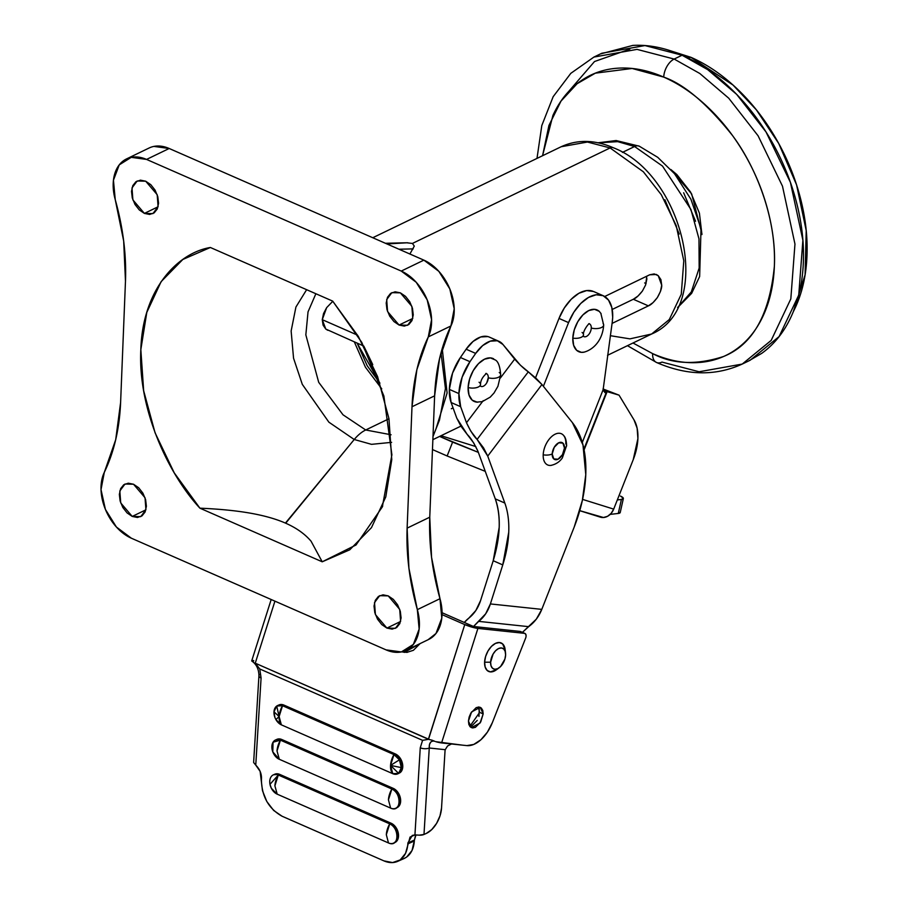 <?xml version="1.0" encoding="UTF-8"?>
<svg xmlns="http://www.w3.org/2000/svg" width="908" height="908" viewBox="0 0 908 908"><rect width="100%" height="100%" fill="white"/><g stroke="black" fill="none" stroke-linecap="round" stroke-linejoin="round"><path stroke-width="1.36" d="M542.564 155.711L548.943 125.429L561.019 101.072L577.125 83.695L595.353 73.162L632.116 68.475L663.725 77.101C683.996 84.103 706.867 103.512 732.336 135.315C756.432 167.469 776.715 219.566 774.365 266.294C769.587 314.804 752.607 344.881 723.449 356.526C696.345 365.277 672.737 364.312 652.614 353.609A14.914 8.626 113.7 0 0 656.461 362.451A14.914 8.626 -66.3 0 1 652.614 353.609C668.027 360.363 682.986 363.359 697.503 362.587C712.031 361.804 724.993 357.321 736.411 349.137C747.829 340.954 756.818 329.683 763.401 315.326C769.973 300.979 773.639 284.635 774.365 266.294C775.103 247.963 772.867 229.032 767.646 209.51C762.436 189.988 754.639 171.351 744.265 153.611C733.891 135.871 721.724 120.378 707.763 107.121C693.814 93.865 679.127 83.854 663.725 77.101A14.914 8.626 -66.3 0 1 674.156 59.054A14.914 8.626 113.7 0 0 663.725 77.101C648.312 70.347 633.353 67.351 618.836 68.123C604.319 68.906 591.346 73.389 579.928 81.572C568.51 89.756 559.521 101.026 552.938 115.384L542.553 155.711M627.462 345.676L656.529 362.485C687.004 375.696 715.572 376.218 742.222 364.074L771.187 340.398L790.823 298.902L794.965 244.059L782.492 186.197L758.089 135.791L728.727 98.2L699.807 73.491L674.156 59.054L699.807 73.491L728.727 98.2L758.089 135.791L782.492 186.197L794.965 244.059L790.823 298.902L771.187 340.398L742.222 364.074L699.115 371.758L661.989 362.088A14.914 8.626 -66.3 0 1 656.461 362.451M742.222 364.074L750.144 360.249L779.109 336.562L798.745 295.077L802.888 240.234L790.414 182.372L766.011 131.955L736.649 94.364L707.729 69.666L682.078 55.229L674.156 59.054L682.078 55.229C698.967 62.629 715.061 73.605 730.35 88.133C745.638 102.661 758.975 119.64 770.347 139.083C781.709 158.525 790.255 178.944 795.976 200.339C801.685 221.734 804.148 242.481 803.342 262.571C802.536 282.66 798.518 300.571 791.311 316.302C784.103 332.033 774.252 344.382 761.733 353.36L748.34 361.123M793.286 311.762L805.09 274.829L806.213 230.564L796.577 184.88L778.724 143.487L756.409 109.902L733.017 85.034L690.875 57.295L687.47 57.726L690.875 57.295C707.048 64.389 722.45 74.887 737.092 88.791C751.733 102.706 764.502 118.971 775.387 137.585C786.271 156.199 794.455 175.755 799.925 196.242C805.396 216.728 807.757 236.591 806.985 255.829C806.202 275.067 802.366 292.217 795.465 307.279L793.263 311.807M666.529 49.543L690.875 57.295L666.824 49.622M564.833 95.907L594.513 61.528L629.857 49.1M600.302 53.981L632.887 45.4C648.8 44.549 665.189 47.829 682.078 55.229L644.952 45.559L601.845 53.243L593.923 57.068L637.03 49.384L674.156 59.054L637.03 49.384L593.923 57.068L570.803 73.344L553.165 96.679L541.804 125.542L536.991 158.401M633.001 342.997L652.614 353.609M701.963 233.901L691.658 193.949L670.864 169.512L676.857 174.586L690.602 192.099L699.41 213.153L701.941 234.548M391.087 434.762L365.708 429.983A34.095 19.726 113.7 0 0 354.234 439.506L371.52 444.341L391.632 442.344L371.52 444.341L354.234 439.506L285.43 523.087C274.704 518.423 261.266 514.825 245.115 512.305C232.176 510.307 217.103 508.923 199.896 508.174L199.908 508.174C168.786 474.748 137.744 409.531 140.831 349.637C142.579 289.153 177.696 252.946 210.372 247.487L332.691 301.115L358.331 336.414L377.535 376.502L388.942 418.565L391.768 459.652L385.798 496.88L371.463 527.65L349.762 549.805L322.215 561.802A145.882 98.552 -115.8 0 0 322.226 561.802L199.896 508.174A145.882 98.552 -115.8 0 0 199.908 508.174L174.257 472.864L155.064 432.776L143.657 390.724L140.831 349.637L146.801 312.409L161.136 281.628L182.826 259.472L210.372 247.487L332.691 301.115A145.882 98.552 -115.8 0 0 332.691 301.104L361.747 342.35L383.88 396.036L391.893 454.806L382.347 506.88L356.027 544.982L322.215 561.802L311.069 541.213C304.838 533.927 296.383 527.923 285.702 523.212L354.234 439.506A34.095 19.726 -66.3 0 1 365.708 429.983L343.008 414.797L318.697 382.302L305.837 334.87L308.028 311.887L315.87 293.738L308.028 311.887L305.837 334.87L318.697 382.302L343.008 414.797L365.708 429.983L388.976 418.747L365.708 429.983L391.087 434.762M363.79 346.073L325.79 329.071L322.261 319.673L326.653 307.642L332.816 301.252L326.653 307.642L323.543 313.544L322.261 319.673L323.078 325.143L325.79 329.071L327.822 330.296M306.632 289.686L295.917 307.052L291.139 331.023L293.556 358.251L302.307 384.368L328.878 422.175L354.234 439.506L328.878 422.175L302.307 384.368L293.556 358.251L291.139 331.023L295.917 307.052L306.632 289.686M412.743 318.458L399.077 325.053L387.568 311.546L386.683 299.572L391.847 292.648L400.371 292.853L405.501 296.349L409.746 301.762L412.47 308.277L413.254 314.883L411.982 320.592L408.838 324.531L404.31 326.097L399.077 325.053L393.947 321.557L389.702 316.143L386.978 309.639L386.195 303.022L387.478 297.313L390.61 293.375L395.15 291.809L400.371 292.853L411.88 306.371L412.765 318.345L407.601 325.268L399.077 325.053L412.743 318.458M400.564 621.481L386.91 628.086L375.401 614.568L374.516 602.594L379.68 595.671L388.204 595.886L393.334 599.382L397.579 604.796L400.303 611.3L401.086 617.917L399.804 623.626L396.66 627.564L392.131 629.13L386.91 628.086L381.78 624.59L377.535 619.177L374.811 612.662L374.028 606.056L375.299 600.347L378.443 596.408L382.972 594.842L388.204 595.886L399.713 609.393L400.598 621.367L395.434 628.291L386.91 628.086L400.564 621.481M158.049 206.797L144.395 213.403L132.886 199.896L132 187.922L137.165 180.987L145.689 181.203L150.819 184.699L155.064 190.113L157.788 196.616L158.571 203.233L157.3 208.942L154.156 212.881L149.627 214.447L144.395 213.403L139.264 209.907L135.02 204.493L132.296 197.978L131.512 191.372L132.784 185.663L135.928 181.725L140.456 180.159L145.689 181.203L157.197 194.709L158.083 206.684L152.919 213.607L144.395 213.403L158.049 206.797M145.882 509.831L132.227 516.425L120.719 502.919L119.833 490.944L124.998 484.021L133.521 484.236L138.652 487.732L142.897 493.146L145.621 499.65L146.404 506.267L145.121 511.976L141.977 515.903L137.448 517.469L132.227 516.425L127.097 512.929L122.841 507.515L120.128 501.012L119.345 494.395L120.616 488.686L123.76 484.747L128.289 483.192L133.521 484.236L145.03 497.743L145.916 509.717L140.751 516.641L132.227 516.425L145.882 509.831M639.311 146.199A12.78 7.4 113.7 0 0 634.579 146.517L662.5 166.085L690.931 209.498L698.967 238.827L699.171 268.042L691.294 291.945L677.674 307.449L691.294 291.945L699.171 268.042L698.967 238.827L690.931 209.498L662.5 166.085L634.579 146.517L622.411 152.396L634.579 146.517L617.735 141.648L598.156 142.828L617.735 141.648L634.579 146.517A12.78 7.4 -66.3 0 1 639.311 146.199M372.757 237.737L561.167 146.733L587.453 142.045L610.108 147.947L412.425 243.435L610.108 147.947L587.453 142.045L561.167 146.733C577.318 139.355 594.672 139.684 613.218 147.709C683.883 174.608 714.721 307.471 651.626 334.008L669.287 319.559L681.272 294.249L683.792 260.789L676.188 225.502L661.308 194.743L643.386 171.816L610.108 147.947A8.524 4.937 -66.3 0 1 613.263 147.732A8.524 4.937 113.7 0 0 610.108 147.947L643.386 171.816L661.308 194.743L676.188 225.502L683.792 260.789L681.272 294.249L669.287 319.559L651.626 334.008L629.948 338.866L610.312 335.688M412.425 243.435L414.298 246.091L409.894 254.013L414.298 246.091L412.425 243.435L406.761 242.799L412.425 243.435M442.23 348.502L447.099 393.028L435.885 429.178L447.099 393.028L442.23 348.502M648.391 305.871L612.06 323.418L648.391 305.871L633.319 299.265L612.23 309.446L633.319 299.265C635.725 298.426 638.744 295.69 642.399 291.048L638.018 296.008L633.319 299.265L648.391 305.871L653.045 302.602L657.335 297.597C653.783 302.273 650.798 305.031 648.391 305.871M656.382 274.488L649.64 274.806L604.705 296.507L649.64 274.806L654.191 273.921L658.209 275.635L660.91 279.63L661.716 285.226L660.434 291.525L657.335 297.597C660.434 292.194 661.898 288.074 661.716 285.226L658.209 275.635L656.178 274.398M439.483 420.064L445.442 388.511L441.004 352.781L445.442 388.511L439.483 420.064L432.991 436.521M428.054 639.754L435.988 633.478L441.787 618.144L439.983 598.701L417.339 609.643A42.619 28.795 64.2 0 1 406.716 650.049A42.619 28.795 64.2 0 1 386.036 649.867L131.354 538.206A42.619 28.795 64.2 0 1 104.295 472.398L101.015 489.616L105.407 509.411L116.394 527.015L131.354 538.206L386.036 649.867L401.347 651.944L413.356 644.408L419.144 629.085L417.339 609.643L408.918 568.26L407.125 528.127L411.994 406.761L416.897 369.567L428.304 336.891L431.572 319.673L427.191 299.878L416.204 282.263L401.245 271.072L146.563 159.422L131.24 157.345L119.243 164.87L113.443 180.204L115.248 199.647L123.681 241.029L125.474 281.151L120.605 402.516L115.702 439.71L104.295 472.398C114.056 452.105 119.493 428.814 120.605 402.516L125.474 281.151C126.484 254.819 123.068 227.647 115.248 199.647A42.619 28.795 64.2 0 1 125.883 159.241A42.619 28.795 64.2 0 1 146.563 159.422L401.245 271.072A42.619 28.795 64.2 0 1 428.304 336.891L450.935 325.949L454.216 308.743L449.823 288.948L438.836 271.333L423.877 260.142L169.194 148.492L153.883 146.404M386.91 243.934L406.761 242.799M679.241 234.048L664.883 199.737M695.562 221.257L683.645 192.78M398.964 249.223L413.185 248.883L398.964 249.223M429.348 639.107A42.619 28.795 -115.8 0 0 439.983 598.701L431.55 557.33L429.756 517.197L434.626 395.831L439.54 358.637L450.935 325.949C441.174 346.243 435.738 369.533 434.626 395.831L411.994 406.761L407.125 528.127L429.756 517.197L434.626 395.831L411.994 406.761C413.106 380.475 418.543 357.185 428.304 336.891L450.935 325.949A42.619 28.795 -115.8 0 0 423.877 260.142L401.245 271.072L423.877 260.142L169.194 148.492L146.563 159.422L169.194 148.492A42.619 28.795 -115.8 0 0 148.515 148.31M407.125 528.127L429.756 517.197C428.758 543.54 432.163 570.701 439.983 598.701L417.339 609.643C409.531 581.642 406.114 554.47 407.125 528.127M646.916 278.733L645.588 285.021L642.399 291.048L645.588 285.021L646.814 276.168M199.896 508.174L199.908 508.174A145.882 98.552 64.2 0 1 199.896 508.174L322.226 561.802L311.069 541.213C304.85 533.915 296.394 527.923 285.702 523.212L285.43 523.087C274.693 518.4 261.254 514.813 245.115 512.305C232.176 510.296 217.103 508.923 199.896 508.174M399.997 772.742L402.743 766.999L400.825 759.213L395.366 753.946L283.943 705.096L282.524 705.72A15.447 8.944 113.7 0 0 279.119 716.537A15.447 8.944 113.7 0 0 281.355 724.845A10.658 7.332 66 0 1 275.907 719.579A10.658 7.332 66 0 1 273.989 711.793A10.658 7.332 66 0 1 276.724 706.049A10.658 7.332 66 0 1 277.439 705.63A10.658 7.332 66 0 1 282.524 705.72L393.959 754.571A10.658 7.332 66 0 1 399.418 759.837A10.658 7.332 66 0 1 401.336 767.623A10.658 7.332 66 0 1 398.589 773.366A10.658 7.332 66 0 1 397.886 773.786A10.658 7.332 66 0 1 392.789 773.695L398.589 773.366L390.554 765.399L392.789 773.695L281.355 724.845L392.789 773.695A15.447 8.944 -66.3 0 1 390.554 765.399L401.336 767.623L399.418 759.837L390.554 765.399L398.589 773.366L401.336 767.623L390.554 765.399A15.447 8.944 -66.3 0 1 393.959 754.571L390.554 765.399L399.418 759.837L393.959 754.571L282.524 705.72L276.724 706.049L273.989 711.793L279.119 716.537L276.724 706.049L279.119 716.537L273.989 711.793L274.92 717.479L275.907 719.579L279.119 716.537L275.907 719.579L281.355 724.845L279.119 716.537L282.524 705.72L283.943 705.096L278.143 705.425M499.241 372.496A8.524 3.893 -177.7 0 1 500.649 375.095A8.524 3.893 -177.7 0 1 488.288 377.796A6.935 4.007 -66.3 0 1 485.519 384.538A6.935 4.007 -66.3 0 1 480.718 386.275M479.072 382.234A8.524 3.893 -177.7 0 1 480.48 384.833A8.524 3.893 -177.7 0 1 468.119 387.534A23.438 13.563 113.7 0 0 477.949 402.153M357.582 335.166L322.261 319.673L357.582 335.166M252.992 661.705L251.993 661.183C256.499 664.35 258.814 669.207 258.939 675.734A6.39 2.792 3.5 0 0 261.084 678.015A6.39 2.792 -176.5 0 1 258.939 675.745L253.65 762.187A6.39 2.792 3.5 0 0 253.695 762.595L255.761 765.126L261.084 678.015L259.767 668.969L255.25 663.18L259.767 668.969L422.572 740.338L420.256 747.795L414.933 834.906L410.064 837.074L405.536 853.372L400.167 859.944L392.585 862.577L383.936 860.886L282.059 816.224L273.66 810.447L266.782 801.469L262.48 790.664L260.119 771.346L255.761 765.126L261.084 678.015L259.767 668.969L422.572 740.338L428.519 739.316L255.25 663.18L274.931 601.153L255.25 663.18L428.44 739.112L464.76 624.59L442.048 614.637L464.76 624.59L477.903 628.415L441.583 742.937A9.806 1.441 17.6 0 1 435.749 741.677L462.728 745.173L441.583 742.937L477.903 628.415L524.54 633.353L520.148 631.423L473.511 626.497L442.071 612.718L464.306 622.457L468.846 618.11L475.826 610.539L480.536 600.676L493.214 560.724L502.76 564.912L490.388 603.933L485.666 613.808L473.511 626.497L464.306 622.457A34.095 27.354 96 0 1 468.846 618.11C474.248 613.819 478.153 608.008 480.536 600.676L493.214 560.724C500.478 536.832 501.171 516.209 495.28 498.867L504.825 503.055L495.28 498.867L477.937 451.253L473.794 443.07L460.98 426.283L456.837 418.282L451.106 402.516L460.651 406.705A38.352 22.189 -66.3 0 1 458.892 393.573L449.346 389.396A38.352 22.189 113.7 0 0 451.106 402.516L460.651 406.705L458.892 393.573L462.127 377.206L469.958 361.69L475.679 353.405L482.659 345.585L490.275 341.158L497.38 340.772L502.953 344.484L514.666 359.137L500.376 378L514.666 359.137C520.091 365.118 524.631 369.352 528.308 371.826L477.109 439.415C473.863 436.362 470.321 430.801 466.485 422.731L460.651 406.705L466.485 422.731L483.192 400.678L466.485 422.731L470.628 430.914L483.578 447.916L487.732 456.1L504.825 503.055A85.238 49.316 -66.3 0 1 508.741 532.224A85.238 49.316 113.7 0 0 504.825 503.055L487.732 456.1L541.962 384.515L536.219 378.454L520.409 365.209L502.953 344.484A29.828 17.263 -66.3 0 0 498.628 341.181A29.828 17.263 -66.3 0 0 475.679 353.405L469.958 361.69L460.413 357.502A38.352 22.189 113.7 0 0 449.346 389.396L458.892 393.573A38.352 22.189 -66.3 0 1 469.958 361.69L460.413 357.502L466.133 349.217L475.679 353.405L466.133 349.217A29.828 17.263 113.7 0 1 489.083 336.993M490.615 662.227A11.293 6.538 -66.3 0 1 497.505 649.152A11.293 6.538 -66.3 0 1 505.45 652.443A11.293 6.538 -66.3 0 1 505.608 654.986L505.189 651.422L503.702 648.948L501.352 647.949L498.515 648.573L495.609 650.718L493.089 654.078L490.615 662.227L491.024 665.802L492.522 668.265L494.871 669.275L497.709 668.651L500.603 666.495L504.882 659.106L505.608 654.986A11.293 6.538 -66.3 0 1 498.855 667.982A11.293 6.538 -66.3 0 1 490.615 662.227L484.6 662.204L490.615 662.227M505.03 648.721A15.561 9.001 113.7 0 0 494.088 644.181A15.561 9.001 113.7 0 0 484.6 662.204L485.598 656.529L488.016 650.968L491.489 646.348L495.484 643.386L499.389 642.535L502.623 643.908L505.2 649.98M469.811 726.4L479.662 712.394L483.169 713.926L480.06 723.018L471.365 727.637L468.449 721.043L469.164 717.002L470.889 713.03L476.201 707.638L478.993 707.026L481.297 708.013L482.761 710.431L483.169 713.926L480.729 721.939L475.417 727.331L472.625 727.944L470.333 726.956L468.857 724.539L468.449 721.043L471.57 711.951L480.264 707.332L483.169 713.926L479.662 712.394L478.3 707.026M526.095 636.009A4.256 2.463 -66.3 0 1 525.63 638.108A4.256 2.463 113.7 0 0 526.095 636.009L525.721 634.159L524.54 633.353A4.256 2.463 -66.3 0 1 524.994 633.478A4.256 2.463 -66.3 0 1 526.095 636.009M562.812 434.648A17.048 9.863 113.7 0 0 550.657 437.531A17.048 9.863 113.7 0 0 543.2 454.806A8.524 3.893 2.3 0 0 552.2 453.977A9.239 5.346 -66.3 0 1 558.67 442.809A9.239 5.346 -66.3 0 1 564.47 448.053A8.524 3.893 2.3 0 0 566.615 445.624A8.524 3.893 -177.7 0 1 564.47 448.053A9.239 5.346 -66.3 0 1 558.011 459.221A9.239 5.346 -66.3 0 1 552.2 453.977A8.524 3.893 -177.7 0 1 543.2 454.806A17.048 9.863 -66.3 0 1 555.129 434.194A17.048 9.863 -66.3 0 1 565.832 443.876A8.524 3.893 -177.7 0 1 566.615 445.624C566.376 440.528 565.434 437.236 563.823 435.726M397.897 807.167L400.644 801.423L398.726 793.649L393.266 788.371L391.859 789.007A10.658 7.332 66 0 1 398.998 798.813A10.658 7.332 66 0 1 395.638 808.29A10.658 7.332 66 0 1 390.622 808.097C401.574 813.227 401.631 792.866 391.859 789.007L280.436 740.156A10.658 7.332 -114 0 0 280.424 740.156L280.424 740.156A15.447 8.944 113.7 0 0 277.019 750.973L279.324 759.315L277.019 750.973L280.424 740.156L273.047 742.211L272.809 751.903L279.324 759.315A10.658 7.332 66 0 1 272.128 749.531A10.658 7.332 66 0 1 275.453 740.009A10.658 7.332 66 0 1 280.424 740.156A10.658 7.332 66 0 1 280.436 740.156L391.847 788.995A10.658 7.332 -114 0 0 391.847 788.995L388.442 799.823L390.622 808.097L388.442 799.823A15.447 8.944 -66.3 0 1 391.859 789.007L391.847 788.995A10.658 7.332 66 0 1 391.859 789.007L393.266 788.371L281.832 739.521A10.658 7.332 -114 0 0 276.861 739.373M279.289 759.27L390.69 808.131L279.289 759.27M395.604 808.302L397.012 807.677A10.658 7.332 -114 0 0 400.405 798.189A10.658 7.332 -114 0 0 393.266 788.371L281.832 739.521L276.032 739.861M495.28 359.965L490.411 357.888L484.52 359.182L478.493 363.643L473.272 370.6L469.618 378.988L468.119 387.534L469.016 395.025L472.205 400.167L477.188 402.153M395.763 842.034L398.51 836.291L396.592 828.505L391.132 823.238L279.709 774.388L273.91 774.717M415.399 835.984L412.028 850.49L406.659 857.05L403.844 858.616M404.321 858.412C410.303 855.415 413.639 849.604 414.343 840.978L407.851 843.873L414.343 840.978L414.4 840.048L407.908 842.93L407.851 843.873C407.147 852.499 403.799 858.31 397.829 861.295C393.595 863.156 388.953 863.02 383.936 860.886L282.059 816.224C268.643 808.676 261.765 796.498 261.413 779.666L261.47 778.735C261.652 773.684 259.745 769.144 255.761 765.126M434.841 741.325L433.876 741.076C430.562 741.019 429.03 743.334 429.268 747.999A6.39 2.792 -176.5 0 1 420.256 747.795A6.39 2.792 3.5 0 0 429.268 747.999L445.249 749.69L447.576 745.967L445.249 749.69A8.524 4.937 113.7 0 0 444.988 751.529L441.538 808.041A21.304 12.326 -66.3 0 1 426.306 833.43L431.777 829.56L436.589 823.374L440.017 815.815L441.538 808.041L444.988 751.529A8.524 4.937 -66.3 0 1 445.249 749.69L429.268 747.999L423.991 834.463L426.306 833.43L423.991 834.463L429.461 744.56L430.744 742.12M271.186 599.507L251.732 660.831A9.806 1.441 17.6 0 0 251.743 661.013A9.806 1.441 -162.4 0 1 253.752 660.593M394.912 842.522A10.658 7.332 -114 0 0 398.283 833.045A10.658 7.332 -114 0 0 391.132 823.238L389.725 823.862A10.658 7.332 66 0 1 396.875 833.669A10.658 7.332 66 0 1 393.505 843.146A10.658 7.332 66 0 1 388.488 842.953C399.452 848.083 399.509 827.721 389.725 823.862L386.32 834.679L388.488 842.953L386.32 834.679A15.447 8.944 -66.3 0 1 389.725 823.862L278.302 775.012A15.447 8.944 113.7 0 0 274.897 785.829L277.201 794.171L274.897 785.829L278.302 775.012L389.725 823.862L391.132 823.238L279.709 774.388L278.302 775.012L269.982 784.33L271.378 788.326L277.201 794.171A10.658 7.332 66 0 1 270.005 784.387A10.658 7.332 66 0 1 273.331 774.865A10.658 7.332 66 0 1 278.302 775.012L279.709 774.388A10.658 7.332 -114 0 0 274.738 774.24M277.133 794.137L388.567 842.987L277.133 794.137M404.366 651.104L407.351 652.341L403.027 651.535L406.103 651.865L404.366 651.104M404.412 652.353L420.075 643.602L413.401 650.298L406.863 652.387L401.869 651.83L404.696 652.375M400.019 772.719A10.658 7.332 -114 0 0 402.358 763.049A10.658 7.332 -114 0 0 395.366 753.946L393.959 754.571L395.366 753.946L283.943 705.096A10.658 7.332 -114 0 0 279.392 704.778M258.939 675.745A6.39 2.792 -176.5 0 1 260.539 674.031M253.638 662.102L252.855 661.626M572.392 422.617A106.542 61.653 -66.3 0 1 585.774 474.623A106.542 61.653 -66.3 0 1 574.197 527.06L582.323 500.546L585.774 474.623L582.981 444.954L572.392 422.617L541.962 384.515L487.732 456.1L477.109 439.415L528.308 371.826L541.962 384.515L572.392 422.617M521.101 632.15L520.148 631.423L521.101 632.15L520.148 631.423L473.511 626.497L478.686 621.378L528.649 626.656C534.471 622.411 538.853 616.657 541.792 609.37L490.388 603.933A34.095 27.354 96 0 1 478.686 621.378L528.649 626.656L522.429 632.354L536.31 619.165L541.792 609.37L490.388 603.933L502.76 564.912A85.238 49.316 -66.3 0 0 508.741 532.224L502.76 564.912L493.214 560.724L499.207 527.332C499.57 516.55 498.265 507.061 495.28 498.867L477.937 451.253C474.101 443.172 470.56 437.611 467.314 434.557L456.837 418.282L451.106 402.516L449.346 389.396L452.581 373.029L460.413 357.502L466.133 349.217L473.113 341.397L480.729 336.97L487.834 336.584M541.792 609.37L574.197 527.06L541.792 609.37M492.374 722.598A29.828 17.263 -66.3 0 1 466.894 745.604L462.728 745.173L466.894 745.604L473.772 744.435L480.922 739.736L487.403 732.132L492.374 722.598L525.63 638.108L492.374 722.598M447.576 745.967L451.605 743.936L447.576 745.967M419.235 835.167L423.991 834.463A6.39 2.792 3.5 0 1 419.235 835.167L414.933 834.906L419.235 835.167M543.2 454.806A17.048 9.863 113.7 0 0 551.44 465.327M552.2 453.977L553.766 458.915L558.011 459.221L562.438 454.726L564.47 448.053L562.903 443.115L558.67 442.809L554.232 447.304L552.2 453.977M520.148 631.423L524.54 633.353L477.903 628.415A9.806 1.441 -162.4 0 1 464.76 624.59L428.519 739.316L422.583 740.349L420.256 747.795L414.933 834.906L412.266 835.439L407.908 842.93L414.4 840.048L415.978 834.951M496.574 669.673L490.468 671.897L487.233 670.513L485.178 667.119L484.6 662.204A15.561 9.001 113.7 0 0 495.95 670.115M479.254 708.898L478.959 716.435M477.233 720.396L471.91 725.798M431.777 740.077L434.864 741.337M432.106 740.213L428.519 739.316M486.756 382.801L488.288 377.796A8.524 3.893 2.3 0 0 500.649 375.095M493.702 358.842A23.438 13.563 113.7 0 0 477.472 364.732A23.438 13.563 113.7 0 0 468.119 387.534A8.524 3.893 2.3 0 0 480.48 384.833M486.2 373.563A6.935 4.007 -66.3 0 1 488.288 377.796M582.062 332.487A8.524 3.893 -177.7 0 1 583.492 335.007A8.524 3.893 -177.7 0 1 572.812 338.139A22.802 13.189 113.7 0 0 584.423 352.077M603.082 323.52A8.524 3.893 -177.7 0 1 603.65 325.28A8.524 3.893 -177.7 0 1 591.278 328.049A6.935 4.007 -66.3 0 1 588.509 334.791A6.935 4.007 -66.3 0 1 583.708 336.527M583.935 449.051L606.181 392.699A21.304 1.112 -158.5 0 0 604.728 391.654L603.434 390.542L619.052 395.162L633.977 419.837A42.619 24.664 -66.3 0 1 637.904 438.587A42.619 24.664 -66.3 0 1 633.239 459.641L613.695 509.116L611.175 513.349L607.588 516.289L603.468 517.503L579.769 510.659M592.742 291.173A36.229 20.963 113.7 0 0 558.999 318.424L535.538 377.83L558.999 318.424L568.556 322.612L543.393 386.309L568.556 322.612A36.229 20.963 -66.3 0 1 602.299 295.361A36.229 20.963 -66.3 0 1 612.684 317.267A36.229 20.963 -66.3 0 1 612.253 322.056L603.128 389.691L582.3 442.457L603.128 389.691L612.253 322.056L612.684 317.267L611.833 307.562L608.53 300.105L603.128 295.69L596.193 294.771L588.463 297.461L580.745 303.465L573.867 312.159L568.556 322.612L558.999 318.424L564.322 307.971L571.2 299.277L578.907 293.273L586.647 290.583L593.571 291.502M601.085 313.646L599.223 311.331L594.49 309.31L588.759 310.559L582.902 314.906L577.817 321.67L574.276 329.831L572.812 338.139L573.652 345.335L576.659 350.329L581.404 352.349L584.219 352.122M485.258 471.354L447.133 455.986L452.604 442.128L478.346 452.377L439.597 436.419L452.604 442.128L447.133 455.986L432.469 449.551L447.406 456.088M475.826 446.577L441.061 435.715L475.826 446.577M623.353 498.537L620.221 512.521A8.524 2.225 12.6 0 1 618.269 513.451L610.199 514.382L618.269 513.451L621.401 499.468A8.524 2.225 -167.4 0 0 623.353 498.515A8.524 2.225 -167.4 0 0 620.402 496.052L623.331 498.208L621.401 499.468L617.327 499.933L621.401 499.468L618.269 513.451L620.209 512.191M606.181 392.71A21.304 1.112 -158.5 0 1 604.91 392.596L603.128 389.691L604.91 392.596L606.181 392.665M603.468 390.871L604.728 391.654C602.22 390.258 603.037 390.19 607.18 391.462L584.105 449.914L607.18 391.462L619.052 395.162L603.025 388.953L619.052 395.162L633.977 419.837L637.121 428.179L637.904 438.587L633.239 459.641L613.695 509.116L582.573 499.389L613.695 509.116A12.78 10.408 -72.6 0 1 600.415 517.163M589.19 323.816A6.935 4.007 -66.3 0 1 591.278 328.049A8.524 3.893 2.3 0 0 603.65 325.28M599.541 311.637A22.802 13.189 113.7 0 0 583.14 314.667A22.802 13.189 113.7 0 0 572.812 338.139A8.524 3.893 2.3 0 0 583.492 335.007M453.047 407.862L451.31 408.759M646.099 283.478L644.646 282.944M379.919 383.199L357.15 343.156L367.173 365.72L379.93 383.21M372.745 364.596L363.813 346.13M363.836 346.164L372.734 364.585M597.975 142.794L616.123 140.536L639.255 146.177L657.755 157.345L674.542 173.734L690.909 199.238L701.021 228.748L699.637 276.531L691.669 293.318L677.595 307.619M651.626 334.008L607.531 355.3M460.889 426.136L432.866 439.665M407.703 242.754L385.412 243.276M126.507 158.923L149.139 147.993M406.092 650.355L428.724 639.425M382.347 506.88L382.688 506.028M495.212 359.909C498.197 361.429 500.024 366.389 500.683 374.788L497.924 386.297L494.031 392.994L490.241 397.125L482.284 401.62L476.7 402.119M480.264 385.968L480.525 384.527C480.502 380.679 482.477 376.979 486.461 373.449L485.746 373.483M505.552 653.181L505.177 649.742M276.917 739.35L275.51 739.986M274.92 717.479L275.612 719.045M277.61 705.55L279.017 704.926M272.809 751.903L273.512 753.47M270.686 786.771L271.378 788.326M273.387 774.842L274.795 774.218M498.867 341.283L489.321 337.095M399.123 773.241L397.704 773.866M394.889 842.533L393.482 843.157M566.615 445.601L562.347 457.938C559.578 461.911 555.741 464.408 550.804 465.418M524.983 633.466L520.556 631.537M499.162 667.766L496.37 669.82M404.196 858.469L397.704 861.351M583.708 352.225C592.436 350.113 602.583 341.238 603.672 325.041L600.812 313.215M583.254 336.221L583.515 334.78C582.539 331.375 588.917 322.885 589.451 323.691L588.736 323.725M603.184 295.713L593.628 291.525M579.747 510.705L600.336 517.14M354.347 341.93L365.436 367.218L381.769 388.862"/></g></svg>
